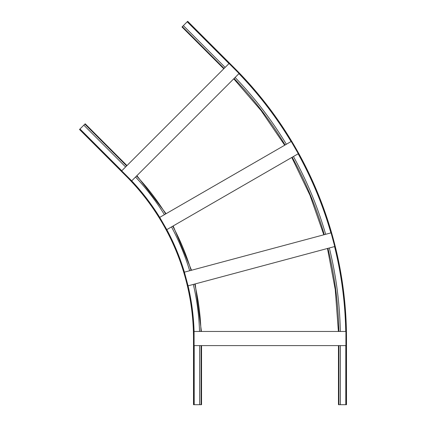 <?xml version="1.0" encoding="UTF-8"?>
<svg xmlns="http://www.w3.org/2000/svg" width="426" height="426" viewBox="0 0 426 426"><rect width="100%" height="100%" fill="white"/><g stroke="black" fill="none" stroke-linecap="round" stroke-linejoin="round"><path stroke-width="0.64" d="M194.086 331.46A230.168 230.168 0 0 0 188.079 285.825L334.74 246.526L331.077 232.857L184.41 272.155A230.168 230.168 0 0 0 166.8 229.63L159.723 217.377A230.168 230.168 0 0 0 131.709 180.858L121.698 170.858L229.06 63.49L239.071 73.496L131.703 180.864M188.074 285.825L184.41 272.155M329.319 247.98A376.35 376.35 0 0 1 340.31 331.46M199.522 331.46A235.599 235.599 0 0 0 193.329 284.419M235.099 77.463A376.35 376.35 0 0 1 286.357 144.265M164.431 214.656A235.599 235.599 0 0 0 135.548 177.019M166.795 229.635L298.296 153.711L291.219 141.459L159.723 217.377M293.434 156.518A376.35 376.35 0 0 1 325.656 234.311M189.666 270.75A235.599 235.599 0 0 0 171.508 226.914M338.462 345.608L338.462 404.7L346.492 404.7L346.492 338.532A382.468 382.468 0 0 0 234.47 68.085L187.685 21.3L187.36 21.625L234.146 68.41A382.01 382.01 0 0 1 346.034 338.532L346.034 404.7M340.374 345.608L340.374 404.7M225.141 67.409L183.356 25.629L187.36 21.625M223.788 68.762L182.003 26.982L183.356 25.629M199.624 345.608L199.624 404.7L193.505 404.7L193.505 338.532A229.481 229.481 0 0 0 126.293 176.263L79.508 129.477L79.832 129.153L126.618 175.943A229.939 229.939 0 0 1 193.963 338.532L193.963 404.7M201.541 345.608L201.541 404.7L199.624 404.7M125.617 166.933L83.831 125.153L79.832 129.153M126.969 165.581L85.184 123.801L83.831 125.153M345.923 331.46L194.08 331.46L194.08 345.608L345.923 345.608L345.923 331.46M327.913 248.353A374.896 374.896 0 0 1 338.856 331.46M200.976 331.46A237.053 237.053 0 0 0 194.73 284.041M234.071 78.49A374.896 374.896 0 0 1 285.1 144.989M165.693 213.932A237.053 237.053 0 0 0 136.576 175.986M292.172 157.247A374.896 374.896 0 0 1 324.25 234.683M191.066 270.372A237.053 237.053 0 0 0 172.764 226.185M338.92 345.608L338.92 404.7M238.943 73.623A381.781 381.781 0 0 1 291.065 141.549M298.136 153.802A381.781 381.781 0 0 1 330.901 232.905M334.564 246.574A381.781 381.781 0 0 1 345.742 331.46M228.98 63.57L187.195 21.785M345.805 345.608L345.805 404.7M224.113 68.437L182.328 26.657M201.077 345.608L201.077 404.7M194.197 345.608L194.197 404.7M121.777 170.778L79.992 128.993M126.644 165.906L84.859 124.126M233.746 78.815L261.085 110.59L284.701 145.218M291.778 157.476L309.958 195.241L323.808 234.806M327.472 248.475L335.257 289.659L338.393 331.46M201.434 331.46L195.177 283.924M191.514 270.254L173.164 225.956M166.087 213.703L136.9 175.666"/></g></svg>
